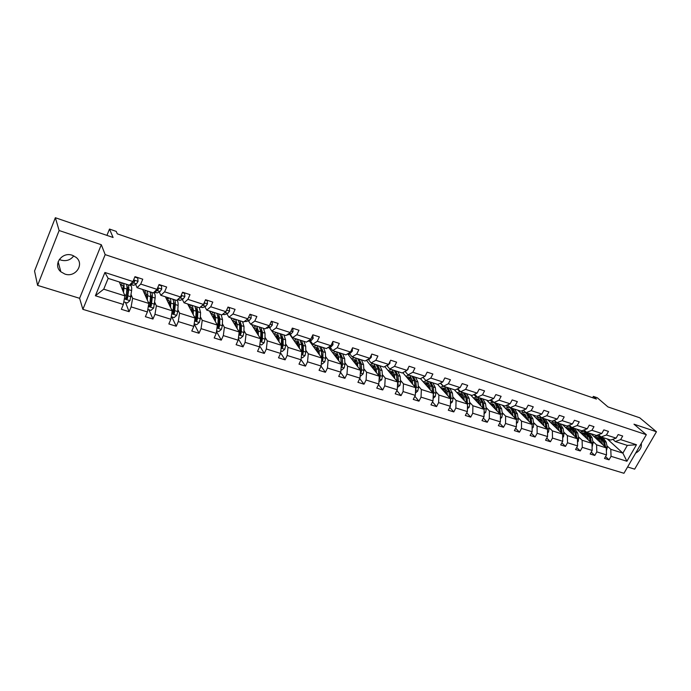 <?xml version="1.0" encoding="UTF-8"?>
<svg xmlns="http://www.w3.org/2000/svg" width="691" height="691" viewBox="0 0 691 691"><rect width="100%" height="100%" fill="white"/><g stroke="black" fill="none" stroke-linecap="round" stroke-linejoin="round"><path stroke-width="1.04" d="M72.374 255.299C61.905 251.325 52.412 264.999 60.86 271.788L64.885 274.059C75.431 277.929 84.786 264.152 76.148 257.397L72.374 255.299M59.296 259.419L60.989 260.118C66.362 261.466 70.612 260.041 73.747 255.843M37.599 285.383L79.603 298.305L101.318 244.726L59.132 230.518L37.599 285.383L34.55 271.019L55.349 217.725L113.082 237.488L109.498 229.058L106.932 235.381M59.132 230.518L55.349 217.725M627.601 466.978L634.658 469.146L656.45 431.754L639.702 417.779L607.959 406.913L597.3 397.766L593.362 396.401L592.619 397.74M635.625 453.149C639.944 450.696 641.827 447.448 641.283 443.406M82.877 309.343L623.947 473.275L646.335 434.699L105.17 254.625L82.877 309.343L79.603 298.305M595.297 435.097L596.057 435.796M606.966 445.807L610.792 449.314L622.876 453.132L626.901 461.251L611.051 456.31L609.03 459.835L605.549 456.578M607.225 438.932L622.876 453.132L627.333 445.401L615.258 441.514L612.813 439.321M610.792 449.314L611.051 456.31M592.809 441.316L596.583 444.831L606.266 447.889L606.517 454.903L604.487 458.435L609.03 459.835M606.517 454.903L596.808 451.879L594.778 455.438L591.254 452.087M578.393 436.738L582.116 440.262L591.98 443.372L592.187 450.437L590.157 454.013L594.778 455.438M592.187 450.437L582.297 447.362L580.267 450.955L576.691 447.509M563.709 432.082L567.389 435.606L577.426 438.776L577.59 445.894L575.56 449.504L580.267 450.955M577.59 445.894L567.527 442.758L565.488 446.395L561.852 442.836M548.758 427.34L552.377 430.873L562.604 434.103L562.733 441.273L560.695 444.918L565.488 446.395M562.733 441.273L552.472 438.077L550.433 441.748L546.745 438.077M533.521 422.503L537.08 426.036L547.505 429.336L547.583 436.557L545.545 440.236L550.433 441.748M547.583 436.557L537.132 433.3L535.084 437.014L531.344 433.214M517.991 417.58L521.498 421.121L532.122 424.473L532.148 431.745L530.109 435.477L535.084 437.014M532.148 431.745L521.498 428.429L519.451 432.186L515.659 428.265M502.176 412.562L505.613 416.103L516.436 419.523L516.419 426.848L514.38 430.614L519.451 432.186M516.419 426.848L505.562 423.471L503.514 427.263L499.662 423.203M486.041 407.44L489.418 410.99L500.457 414.47L500.388 421.856L498.341 425.665L503.514 427.263M500.388 421.856L489.314 418.409L487.267 422.244L483.363 418.046M469.604 402.222L472.903 405.772L484.158 409.331L484.037 416.768L481.99 420.62L487.267 422.244M484.037 416.768L472.748 413.253L470.701 417.131L466.736 412.777M452.838 396.902L456.06 400.452L467.539 404.08L467.366 411.577L465.319 415.472L470.701 417.131M467.366 411.577L455.853 407.992L453.797 411.914L449.789 407.396M435.736 391.477L438.889 395.027L450.592 398.724L450.368 406.282L448.312 410.221L453.797 411.914M450.368 406.282L438.612 402.628L436.565 406.593L432.497 401.903M418.288 385.949L421.363 389.499L433.309 393.265L433.015 400.884L430.959 404.866L436.565 406.593M433.015 400.884L421.026 397.152L418.971 401.169L414.85 396.28M400.486 380.3L403.475 383.851L415.671 387.694L415.317 395.373L413.261 399.407L418.971 401.169M415.317 395.373L403.086 391.564L401.03 395.623L396.859 390.536M382.322 374.539L385.224 378.081L397.671 382.011L397.256 389.75L395.2 393.827L401.03 395.623M397.256 389.75L384.766 385.854L382.71 389.974L378.487 384.662M363.786 368.657L366.593 372.199L379.29 376.215L378.815 384.006L376.759 388.135L382.71 389.974M378.815 384.006L366.066 380.033L364.01 384.196L359.735 378.651M344.852 362.645L347.564 366.187L360.538 370.29L359.985 378.141L357.929 382.322L364.01 384.196M359.985 378.141L346.968 374.09L344.913 378.305L340.594 372.492M325.521 356.513L328.13 360.054L341.38 364.235L340.758 372.155L338.702 376.388L344.913 378.305M340.758 372.155L327.456 368.018L325.401 372.285L321.047 366.187M305.785 350.251L308.281 353.783L321.816 358.059L321.116 366.04L319.061 370.324L325.401 372.285M321.116 366.04L307.53 361.808L305.474 366.126L301.06 359.683M285.608 343.85L287.992 347.383L301.829 351.745L301.051 359.795L298.996 364.131L305.474 366.126M301.051 359.795L287.171 355.468L285.115 359.847L280.598 352.937M264.999 337.312L267.262 340.836L281.401 345.293L280.546 353.412L278.499 357.8L285.115 359.847M280.546 353.412L266.355 348.99L264.308 353.421L259.686 345.992M243.932 330.626L246.074 334.142L260.524 338.702L259.583 346.882L257.536 351.33L264.308 353.421M259.583 346.882L245.072 342.365L243.033 346.856L238.326 338.858M222.39 323.794L224.402 327.301L239.181 331.965L238.153 340.205L236.106 344.714L243.033 346.856M238.153 340.205L223.314 335.593L221.275 340.136L216.49 331.49M200.364 316.806L202.238 320.296L217.354 325.072L216.24 333.382L214.193 337.951L221.275 340.136M216.24 333.382L201.055 328.657L199.025 333.269L194.18 323.889L196.719 324.684L199.354 322.395L200.269 318.706L200.571 312.608L199.345 307.711M177.837 309.654L179.565 313.135L195.026 318.024L193.817 326.402L191.778 331.032L199.025 333.269M193.817 326.402L178.287 321.565L176.257 326.238L171.791 316.884M154.784 302.347L156.365 305.811L172.189 310.812L170.876 319.259L168.846 323.949L176.257 326.238M170.876 319.259L154.983 314.31L152.953 319.043L148.893 309.723M131.195 294.858L132.62 298.313L148.815 303.427L147.399 311.952L145.378 316.703L152.953 319.043M147.399 311.952L131.126 306.882L129.105 311.684L125.46 302.399M123.361 304.463L95.384 295.757L104.911 272.479L132.931 281.557L129.347 285.193L108.159 278.378L103.719 289.184L124.89 295.869L123.361 304.463L121.348 309.292L129.105 311.684M140.714 284.079L157.004 289.356L153.29 292.898L137.077 287.681L140.714 284.079L142.761 279.207L134.978 276.659L132.931 281.557L134.287 280.65L134.641 281.487L134.425 280.555L133.423 280.391M164.605 291.818L180.515 296.975L176.68 300.421L160.848 295.325L164.605 291.818L166.652 287.015L159.06 284.528L157.004 289.356M187.935 299.376L203.482 304.42L199.526 307.771L184.056 302.796L187.935 299.376L189.999 294.642L182.571 292.215L180.515 296.975M210.729 306.769L225.922 311.693L221.863 314.958L206.747 310.095L210.729 306.769L212.793 302.088L205.547 299.721L203.482 304.42M233.014 313.99L247.862 318.801L243.698 321.98L228.92 317.229L233.014 313.99L235.078 309.378L227.995 307.054L225.922 311.693M254.789 321.047L269.309 325.755L265.05 328.847L250.591 324.2L254.789 321.047L256.862 316.495L249.935 314.232L247.862 318.801M276.08 327.949L290.28 332.544L285.936 335.567L271.796 331.024L276.08 327.949L278.162 323.448L271.382 321.237L269.309 325.755M296.905 334.694L310.803 339.195L306.363 342.14L292.526 337.692L296.905 334.694L298.987 330.255L292.362 328.095L290.28 332.544M317.281 341.294L330.877 345.699L326.359 348.575L312.816 344.222L317.281 341.294L319.363 336.914L312.885 334.798L310.803 339.195M337.217 347.754L350.518 352.065L345.923 354.872L332.673 350.605L337.217 347.754L339.298 343.436L332.958 341.363L330.877 345.699M356.729 354.077L369.745 358.301L365.081 361.03L352.108 356.858L356.729 354.077L358.81 349.81L352.6 347.78L350.518 352.065M375.826 360.27L388.575 364.399L383.842 367.068L371.136 362.982L375.826 360.27L377.908 356.046L371.836 354.068L369.745 358.301M394.526 366.334L407.016 370.376L402.214 372.976L389.767 368.977L394.526 366.334L396.617 362.162L390.665 360.218L388.575 364.399M412.847 372.268L425.077 376.232L420.214 378.772L408.018 374.85L412.847 372.268L414.928 368.148L409.098 366.239L407.016 370.376M430.787 378.081L442.776 381.968L437.844 384.446L425.906 380.603L430.787 378.081L432.868 374.012L427.159 372.147L425.077 376.232M448.364 383.773L460.111 387.582L455.136 390L443.423 386.234L448.364 383.773L450.446 379.756L444.849 377.925L442.776 381.968M465.596 389.361L477.11 393.093L472.074 395.451L460.603 391.762L465.596 389.361L467.677 385.388L462.193 383.591L460.111 387.582M482.482 394.829L493.763 398.491L488.684 400.797L477.438 397.178L482.482 394.829L484.555 390.899L479.183 389.145L477.11 393.093M499.04 400.201L510.105 403.786L504.974 406.04L493.944 402.49L499.04 400.201L501.113 396.314L495.844 394.587L493.763 398.491M515.27 405.462L526.127 408.977L520.954 411.18L510.131 407.699L515.27 405.462L517.343 401.618L512.178 399.925L510.105 403.786M531.189 410.618L541.839 414.064L536.631 416.224L526.015 412.803L531.189 410.618L533.262 406.818L528.192 405.159L526.127 408.977M546.814 415.68L557.257 419.066L552.005 421.173L541.589 417.822L546.814 415.68L548.879 411.922L543.903 410.299L541.839 414.064M562.137 420.646L572.381 423.963L567.104 426.027L556.877 422.737L562.137 420.646L564.193 416.932L559.321 415.334L557.257 419.066M577.175 425.518L587.229 428.774L581.917 430.787L571.88 427.565L577.175 425.518L579.231 421.838L574.446 420.275L572.381 423.963M591.928 430.303L601.801 433.499L596.454 435.468L586.607 432.298L591.928 430.303L593.984 426.667L589.285 425.129L587.229 428.774M606.422 434.993L616.113 438.137L610.732 440.063L601.058 436.954L606.422 434.993L608.469 431.4L603.856 429.888L601.801 433.499M615.258 441.514L620.648 439.606L622.686 436.047L618.16 434.561L616.113 438.137M620.648 439.606L636.471 444.736L626.901 461.251M109.498 229.058L116.209 231.381L117.289 233.834L596.454 399.061L593.362 396.401M601.058 436.954L598.579 434.691M590.831 433.663L606.266 447.889M581.286 430.588L581.986 431.236M596.583 444.831L596.808 451.879M586.607 432.298L584.085 429.966M576.743 429.128L591.98 443.372M567.026 426.002L567.657 426.597M582.116 440.262L582.297 447.362M571.811 427.548L569.324 425.164M562.396 424.516L577.426 438.776M552.239 421.078L553.076 421.873M567.389 435.606L567.527 442.758M556.877 422.737L554.286 420.258M547.79 419.817L562.604 434.103M537.14 416.008L538.22 417.062M552.377 430.873L552.472 438.077M541.589 417.822L538.954 415.256M532.925 415.032L547.505 429.336M521.765 410.834L523.104 412.164M537.08 426.036L537.132 433.3M526.015 412.803L523.337 410.16M517.775 410.16L532.122 424.473M506.088 405.548L507.695 407.172M521.498 421.121L521.498 428.429M510.131 407.699L507.419 404.961M502.348 405.194L516.436 419.523M490.126 400.149L492.001 402.084M505.613 416.103L505.562 423.471M493.944 402.49L491.189 399.657M486.628 400.132L500.457 414.47M473.845 394.621L476.021 396.902M489.418 410.99L489.314 418.409M477.438 397.178L474.639 394.25M470.606 394.984L484.158 409.331M457.261 388.973L459.731 391.616M472.903 405.772L472.748 413.253M460.603 391.762L457.77 388.722M454.281 389.724L467.539 404.08M440.348 383.185L443.13 386.234M456.06 400.452L455.853 407.992M443.423 386.234L440.556 383.082M437.636 384.377L450.592 398.724M438.889 395.027L438.612 402.628M425.906 380.603L422.987 377.321M420.43 378.651L433.309 393.265M421.363 389.499L421.026 397.152M408.018 374.85L405.073 371.43M402.775 372.674L415.671 387.694M403.475 383.851L403.086 391.564M389.767 368.977L386.83 365.479M384.766 366.541L397.671 382.011M385.224 378.081L384.766 385.854M371.136 362.982L368.294 359.484M366.394 360.261L379.29 376.215M359.838 363.665L360.21 364.131M366.593 372.199L366.066 380.033M352.108 356.858L349.361 353.369M347.651 353.818L360.538 370.29M338.84 352.591L341.285 357.973M347.564 366.187L346.968 374.09M332.673 350.605L330.03 347.124M328.726 347.487L341.38 364.235M321.505 351.045L321.963 351.676M328.13 360.054L327.456 368.018M312.816 344.222L310.285 340.741M309.413 341L321.816 358.059M301.717 344.498L302.226 345.224M308.281 353.783L307.53 361.808M292.526 337.692L290.108 334.219M289.702 334.349L301.829 351.745M281.513 337.778L282.066 338.607M287.992 347.383L287.171 355.468M271.796 331.024L269.49 327.56M271.926 331.067L281.401 345.293M260.861 330.877L261.466 331.818M267.262 340.836L266.355 348.99M250.591 324.2L248.415 320.745M251.533 324.502L260.524 338.702M239.786 323.829L240.399 324.839M246.074 334.142L245.072 342.365M228.92 317.229L226.864 313.783M230.708 317.8L239.181 331.965M218.503 317.014L218.866 317.653M224.402 327.301L223.314 335.593M206.747 310.095L204.83 306.666M209.416 310.95L217.354 325.072M202.238 320.296L201.055 328.657M184.056 302.796L182.294 299.384M187.658 303.954L195.026 318.024M179.565 313.135L178.287 321.565M160.848 295.325L159.224 291.93M154.076 292.138L157.237 290.565L158.386 289.184L157.479 288.251M165.408 296.793L172.189 310.812M156.365 305.811L154.983 314.31M137.077 287.681L135.617 284.303M134.123 280.831L133.916 280.339M142.648 289.477L148.815 303.427M132.62 298.313L131.126 306.882M104.911 272.479L108.159 278.378M101.318 244.726L105.17 254.625M656.45 431.754L633.984 424.188L646.335 434.699M119.37 281.988L124.89 295.869M145.015 291.136L145.352 290.341M166.781 299.609L167.671 297.519M188.807 306.148L189.507 304.55M210.34 312.608L210.867 311.416M231.407 318.974L231.779 318.145M252.008 325.245L252.241 324.727M311.218 343.479L311.641 342.598M330.143 349.361L330.756 348.074M348.679 355.131L349.473 353.507M366.843 360.814L367.379 359.709M103.719 289.184L95.384 295.757M636.471 444.736L627.333 445.401M134.797 277.091L137.716 278.041L138.045 281.427L136.438 283.846L133.821 285.305L129.96 284.571L133.527 282.895L134.641 281.487M137.716 278.041L137.466 277.471M123.819 301.889L127.282 302.969L130.003 300.602L131.61 290.583C131.86 287.672 131.54 286.005 130.642 285.573L130.53 285.53M127.956 288.734L126.721 290.6M123.516 292.423L123.957 288.138C124.207 285.452 123.965 283.811 123.223 283.224M122.73 283.068L120.484 284.778M122.963 291.032L123.145 289.27C123.369 286.851 123.119 285.461 122.385 285.098L120.873 285.763M126.125 284.156C126.868 284.744 127.118 286.385 126.876 289.063L125.917 298.996L127.507 298.538L128.707 289.65C128.949 286.972 128.699 285.34 127.947 284.744M127.446 284.58L126.626 284.856M126.945 286.575L127.109 286.61C127.844 286.972 128.111 288.363 127.895 290.781L127.161 297.683L126.427 298.417M122.73 290.445L123.093 289.745M123.223 287.301L122.134 288.942M158.878 284.951L161.435 285.789L161.729 289.114L160.079 291.49L157.341 292.889L153.929 292.284M157.695 288.613L157.22 288.864M158.386 289.184L157.557 288.052M161.435 285.789L161.158 285.219M182.389 292.63L184.609 293.355L184.86 296.638L183.184 298.961L180.334 300.3L177.337 299.825M178.079 299.16L181.578 296.707L181.094 295.644M181.578 296.707L180.895 296.094M184.609 293.355L184.307 292.777M147.822 309.395L150.958 310.371L153.661 308.039L155.13 298.089C155.328 295.204 154.948 293.537 153.989 293.079L153.877 293.044M151.441 295.929L150.448 297.216M147.287 299.963L147.649 295.705C147.857 293.036 147.563 291.403 146.76 290.799M146.233 290.626L143.892 292.284M146.665 298.564L145.913 292.647L144.333 293.269M149.593 291.706C150.396 292.31 150.698 293.951 150.5 296.612L149.679 306.467L151.225 306.009L152.296 297.19C152.486 294.521 152.184 292.889 151.372 292.276M150.837 292.112L150.085 292.31M146.855 296.223L146.181 297.467M150.526 294.124L151.459 298.296L150.837 305.146L150.154 305.871M146.82 294.513L145.611 296.171M171.273 316.72L174.097 317.61L176.766 315.295L177.717 311.572L178.105 305.431C178.261 302.563 177.829 300.896 176.81 300.421L176.81 300.421M174.374 303.029L173.588 303.893M170.504 307.331L170.798 303.099C170.962 300.447 170.617 298.814 169.761 298.192M169.2 298.011L166.773 299.618M169.822 305.923L168.915 300.015L167.257 300.611M172.525 299.082C173.389 299.704 173.743 301.336 173.588 303.988L172.888 313.766L174.391 313.308L175.341 304.55C175.488 301.898 175.134 300.265 174.27 299.644M173.7 299.462L173.009 299.6M169.977 302.839L169.088 304.403M169.882 305.051L169.934 304.368M173.562 301.535L174.477 305.629L173.977 312.436L173.337 313.144M169.856 301.63L168.544 303.271M205.365 300.136L207.248 300.749L207.464 303.98L205.754 306.268L202.8 307.547L200.209 307.193M201.608 306.009L204.242 304.057L204.052 303.159M207.248 300.749L206.92 300.17M196.771 310.026L196.166 310.596M193.204 314.535L193.428 310.328L192.245 305.431M191.657 305.241L189.144 306.787M192.461 313.118L191.39 307.227L189.662 307.78M194.948 306.294L196.149 311.192L195.57 320.909L197.039 320.434L197.557 317.851L197.868 311.745L196.65 306.847M196.054 306.657L195.415 306.752M192.521 309.499L191.467 311.226M191.882 312.012L192.573 310.898M196.08 308.808L196.987 312.807L196.676 318.905L195.994 320.261M192.366 308.644L190.958 310.242M227.814 307.46L229.386 307.979L229.567 311.166L227.823 313.403L224.765 314.621L222.562 314.396M224.566 312.781L226.415 310.587M229.386 307.979L229.032 307.4M216.568 330.885L218.822 331.594L221.431 329.331L222.329 325.686L222.537 319.622L221.172 314.733M218.667 316.893L218.218 317.255M215.385 321.574L215.549 317.394L214.227 312.505M213.614 312.306L211.014 313.8M214.59 320.149L213.372 314.275L211.576 314.802M216.87 313.351L218.209 318.24L217.743 327.88L219.177 327.404L219.669 324.848L219.885 318.776L218.537 313.887M217.915 313.688L217.32 313.749M214.512 316.124L213.338 317.929M213.787 318.724L214.659 317.445M218.114 315.934L218.987 319.821L218.771 325.884L218.14 327.214M214.357 315.537L212.863 317.091M249.753 314.63L251.023 315.044L251.17 318.18L249.399 320.382L246.246 321.548L244.415 321.436M251.023 315.044L250.652 314.465M238.464 337.735L240.442 338.357L243.025 336.12L243.897 332.509L244.009 326.489L242.524 321.6M237.082 328.458L237.177 324.304L235.735 319.415M235.087 319.207L232.409 320.659M236.227 327.033L234.862 321.168L233.014 321.661M238.317 320.253L239.786 325.133L239.423 334.703L240.831 334.228L241.289 331.689L241.418 325.66L239.95 320.771M239.293 320.564L238.74 320.607M235.994 322.697L234.724 324.528M235.208 325.323L236.227 323.949M239.656 322.93L240.511 326.679L240.304 333.347L240.831 334.228M235.864 322.3L234.292 323.803M271.2 321.635L272.185 321.954L272.306 325.046L270.501 327.214L265.785 328.32M272.185 321.954L271.788 321.367M259.868 344.429L261.587 344.964L264.143 342.753L264.99 339.177L265.024 333.192L263.409 328.32M258.296 335.187L258.339 331.058L256.767 326.187M256.093 325.971L253.347 327.361M257.397 333.762L257.415 332.069L255.895 327.914L253.986 328.372M259.298 326.998L260.887 331.87L260.628 341.371L262.001 340.896L262.442 338.374L262.485 332.388L260.887 327.508M260.213 327.292L259.695 327.318M256.992 329.175L255.644 330.998M256.154 331.81L257.302 330.384M260.74 329.797L261.561 333.39L261.448 340.015L262.001 340.896M256.888 328.942L255.255 330.384M292.181 328.484L292.889 328.717L292.975 331.766L291.144 333.891L286.696 335.04M292.889 328.717L292.474 328.13M280.805 350.976L282.274 351.434L284.804 349.249L285.625 345.707L285.582 339.765L283.846 334.902M279.052 341.769L279.034 337.674L277.341 332.803M276.65 332.578L273.835 333.934M278.102 340.343L278.093 338.659L276.469 334.513L274.508 334.945M281.159 347.616L282.714 347.418L283.137 344.921L283.103 338.97L281.384 334.107M280.684 333.883L280.209 333.883M277.523 335.558L276.115 337.355M276.659 338.175L277.912 336.724M281.375 336.526L282.153 339.955L282.127 346.536L282.714 347.418M279.82 333.606L281.531 338.469L281.28 346.416M277.462 335.455L275.769 336.837M312.703 335.187L313.196 338.34L311.347 340.421L307.253 341.553M301.285 357.377L302.52 357.765L305.016 355.606L305.819 352.09L305.698 346.191L303.85 341.337M299.367 348.212L299.298 344.144L297.484 339.29M296.767 339.056L293.891 340.361M298.365 346.778L298.339 345.111L296.612 340.965L294.599 341.371M301.587 354.207L302.978 353.801L303.384 351.322L303.271 345.414L301.44 340.559M300.715 340.326L300.274 340.317M295.843 343.159L297.596 341.838L296.145 343.6M296.715 344.42L298.071 342.978M301.57 343.133L302.312 346.381L302.364 352.92L302.978 353.801M299.911 340.067L301.734 344.921L301.794 351.702M332.777 341.743L332.993 344.766L331.119 346.822L327.56 347.806M321.324 363.647L322.334 363.958L324.805 361.825L325.591 358.344L325.392 352.479L323.44 347.633M318.171 352.039L317.817 352.565M319.242 354.518L319.121 350.475L317.204 345.63M316.469 345.396L313.524 346.657M318.197 353.084L318.154 351.425L316.331 347.288L314.267 347.668M321.591 360.572L322.818 360.046L323.017 351.719L321.073 346.873M317.048 348.195L315.761 349.724M316.357 350.553L317.8 349.128M321.35 349.611L322.179 359.165L322.818 360.046M319.579 346.398L321.505 351.235L321.669 357.86M317.307 348.091L315.493 349.361M352.367 348.264L352.367 351.063L350.475 353.084L347.659 353.809M340.948 369.78L341.734 370.022L344.178 367.906L344.939 364.468L344.671 358.638L342.624 353.809M337.554 357.731L337.027 358.474M338.702 360.693L338.538 356.677L336.517 351.84M335.757 351.598L332.751 352.816M337.623 359.26L337.554 357.61L335.636 353.481L333.52 353.835M341.181 366.748L342.244 366.161L342.606 363.725L342.347 357.895L340.309 353.058M336.076 354.448L334.962 355.735M335.584 356.573L337.104 355.165M340.723 355.969L341.579 365.28L342.244 366.161M336.595 354.233L334.738 355.442M338.538 356.677L340.87 357.428L341.112 363.889M371.361 355.027L371.343 357.23L369.426 359.216L367.318 359.726M360.149 375.783L360.728 375.964L363.146 373.874L363.889 370.462L363.552 364.667L361.402 359.847M356.53 363.371L355.839 364.287M357.757 366.74L357.541 362.749L355.424 357.929M354.647 357.67L351.589 358.854M356.634 365.306L356.547 363.665L354.543 359.545L352.384 359.873M360.365 372.76L361.255 372.147L361.6 369.737L361.272 363.941L359.139 359.121M354.699 360.572L353.766 361.635M354.423 362.473L356.012 361.099M359.691 362.214L360.564 371.266L361.255 372.147M357.705 358.655L359.83 363.483L360.158 369.806M355.494 360.244L353.585 361.402M389.949 361.643L389.923 363.267L387.988 365.219L386.545 365.539M378.962 381.665L381.726 379.713L382.451 376.327L382.045 370.575L379.808 365.772M375.092 368.968L374.263 369.987M376.422 372.665L376.163 368.7L373.952 363.889M373.149 363.63L370.039 364.77M375.265 371.222L375.153 369.599L373.062 365.487L370.86 365.789M379.143 378.625L379.886 378.012L380.214 375.619L379.817 369.866L377.588 365.055M372.941 366.584L372.19 367.422M372.872 368.268L374.522 366.93M378.279 368.346L379.169 376.051M376.18 364.606L378.4 369.417L378.806 375.602M374.004 366.144L372.052 367.249M408.148 368.13L408.122 369.184L405.367 371.266M397.377 387.426L399.934 385.431L400.633 382.08L400.167 376.362L397.843 371.568M393.265 374.496L392.315 375.593M394.708 378.461L394.406 374.522L392.099 369.728M391.279 369.46L388.126 370.566M393.507 377.027L393.386 375.403L391.21 371.3L388.973 371.585M397.541 384.334L398.439 381.389L397.981 375.671L395.667 370.868M390.804 372.492L390.242 373.105M390.951 373.952L392.661 372.656M396.496 374.375L397.368 381.657M394.285 370.428L396.599 375.222L397.066 381.294M392.134 371.922L390.139 372.985M425.976 374.47L425.103 376.18M425.025 376.258L423.79 376.897M415.421 393.067L417.77 391.037L418.452 387.72L417.925 382.037L415.516 377.26M411.067 379.946L410.005 381.095M412.622 384.144L412.277 380.231L409.884 375.446M409.046 375.178L405.842 376.241M411.387 382.71L411.249 381.104L409.003 377.01L406.723 377.269M415.567 389.905L416.302 387.038L415.783 381.354L413.382 376.569M408.666 379.532L410.437 378.271M414.358 380.3L415.196 387.15M412.026 376.137L414.427 380.922L414.954 386.865M409.91 377.588L407.871 378.608M433.11 398.37L435.244 396.53L435.917 393.239L435.33 387.599L432.842 382.831M428.515 385.319L427.349 386.502M430.182 389.715L429.793 385.828L427.323 381.061M426.468 380.784L423.22 381.812M428.912 388.282L428.757 386.684L426.433 382.598L424.119 382.831M433.231 395.338L433.81 392.574L433.231 386.925L430.743 382.158M426.027 385.008L427.85 383.79M431.858 386.122L432.678 392.548M429.422 381.734L431.901 386.502L432.488 392.341M427.323 383.151L425.25 384.118M450.446 403.587L452.38 401.912L453.037 398.655L452.398 393.049L449.824 388.299M445.6 390.614L444.348 391.814M447.388 395.174L446.965 391.313L444.417 386.554M443.544 386.278L440.253 387.271M446.092 393.74L445.92 392.151L443.527 388.074L441.178 388.29M450.541 400.616L450.964 397.999L450.333 392.393L447.777 387.634M443.061 390.38L444.926 389.197M449.02 391.84L449.806 397.852M446.472 387.219L449.029 391.97L449.668 397.705M444.399 388.61L442.292 389.525M467.436 408.701L469.18 407.198L469.82 403.967L469.129 398.396L466.477 393.654M462.357 395.822L461.027 397.031M464.266 400.53L463.799 396.694L461.173 391.944M460.56 391.719L456.958 392.626M462.935 399.096L462.745 397.515L460.284 393.455L457.9 393.645M467.505 405.703L467.107 397.748L464.473 393.006M459.757 395.658L461.666 394.509M465.846 397.48L466.598 403.052M463.195 392.6L465.829 397.342L466.511 402.965M461.147 393.956L458.997 394.837M484.089 413.728L485.652 412.372L486.274 409.167L485.531 403.63L482.819 398.914M478.785 400.953L477.377 402.153M480.806 405.781L480.305 401.963L477.619 397.239M477.403 397.144L473.344 397.878M479.45 404.339L479.243 402.775L476.721 398.724L474.311 398.897M484.141 410.506L483.553 403L480.841 398.275M476.134 400.832L478.086 399.726M482.37 403.112L483.061 408.165M479.597 397.878L482.301 402.603L483.026 408.131M477.567 399.208L475.391 400.046M500.414 418.66L501.813 417.45L502.417 414.272L501.631 408.778L498.842 404.062M494.894 405.988L493.426 407.18M497.036 410.929L496.501 407.137C496.095 404.555 495.058 402.939 493.391 402.283L489.418 403.034M495.646 409.495L495.43 407.932L492.847 403.898L490.403 404.054M500.448 415.041L499.688 408.156L496.907 403.44M492.199 405.911L494.195 404.848M495.68 403.052L498.453 407.759L499.222 413.201M493.676 404.356L491.465 405.159M516.427 423.497L517.663 422.434L518.259 419.282L517.421 413.823L514.57 409.124M510.701 410.946L509.163 412.121M512.955 415.982L512.394 412.216C511.962 409.642 510.899 408.027 509.215 407.37L505.19 408.087M511.539 414.54L511.314 412.993L508.671 408.968L506.201 409.107M516.384 419.472L515.512 413.209L512.67 408.511M507.963 410.903L510.001 409.875M511.47 408.131L514.303 412.821L515.115 418.176M509.483 409.409L507.246 410.169M532.139 428.256L533.219 427.323L533.798 424.196L532.916 418.772L530.006 414.09M526.214 415.818L524.607 416.975M528.572 420.94L527.976 417.191C527.527 414.643 526.438 413.028 524.728 412.363L520.677 413.054M527.138 419.497L526.896 417.96L524.193 413.944L521.696 414.073M531.966 424.326L531.042 418.167L528.14 413.494M523.433 415.801L525.505 414.816M526.957 413.114L529.859 417.796L530.705 423.056M524.996 414.367L522.724 415.101M547.548 432.929L548.481 432.117L549.043 429.025L548.118 423.626L545.147 418.962M541.424 420.612L539.775 421.752M543.903 425.803L543.273 422.08L539.965 417.26L535.87 417.925M542.444 424.36L542.185 422.84L539.429 418.832L536.907 418.936M547.255 429.085L546.279 423.039L543.325 418.375M538.617 420.612L540.725 419.662M542.167 418.003L545.121 422.667L546.002 427.859M540.215 419.238L537.926 419.938M562.664 437.515L563.467 436.824L564.011 433.758L563.044 428.394L560.021 423.747M556.367 425.319L554.657 426.433M558.95 430.571L558.293 426.874L554.916 422.071L550.787 422.702M557.464 429.137L557.196 427.625L554.389 423.626L551.841 423.721M562.258 433.767L561.239 427.815L558.224 423.168M553.526 425.336L555.659 424.429M557.084 422.806L560.099 427.453L561.014 432.566M555.167 424.024L552.843 424.68M577.503 442.024L578.168 441.445L578.704 438.405L577.702 433.076L574.627 428.446M571.025 429.949L569.28 431.046M573.72 435.261L573.029 431.581L569.6 426.796L565.437 427.401M572.208 433.827L571.932 432.316L569.082 428.342L566.508 428.411M576.994 438.37L575.931 432.506L572.856 427.876M568.157 429.983L570.325 429.102M571.155 427.297L574.808 432.151L575.75 437.187M569.833 428.714L567.492 429.344M592.066 446.455L593.137 442.966L592.092 437.671L588.965 433.058M585.432 434.501L583.627 435.572M588.214 439.856L587.505 436.211L584.025 431.434L579.827 432.013M586.685 438.431L586.4 436.928L583.498 432.963L580.906 433.024M591.453 442.879L590.356 437.118L587.229 432.497M582.53 434.544L584.733 433.698M585.545 431.927L589.25 436.764L590.226 441.73M584.24 433.326L581.874 433.931M606.37 450.808L607.303 447.448L606.223 442.188L603.044 437.593M599.572 438.975L597.732 440.02M602.457 444.373L601.723 440.746L598.181 435.995L593.958 436.539M600.911 442.948L600.609 441.463L597.663 437.507L595.055 437.55M605.653 447.319L604.513 441.644L601.343 437.04M600.963 436.885L600.306 436.712M596.653 439.027L598.872 438.215M599.667 436.47L603.433 441.299L604.435 446.196M598.397 437.861L596.005 438.431M138.036 281.341L133.622 279.907M133.821 285.305L130.919 284.372M136.438 283.846L133.527 282.895M124.345 298.901L129.943 300.663M128.707 289.65L131.61 290.583M123.957 288.138L126.876 289.063M128.094 295.878L131.005 296.802M124.432 294.72L126.246 295.299M127.161 297.683L127.507 298.538M161.72 289.037L157.695 287.732M157.341 292.889L154.508 291.973M160.079 291.49L157.237 290.565M184.851 296.551L181.206 295.368M180.334 300.3L177.742 299.462M183.184 298.961L180.394 298.063M148.315 306.433L153.592 308.091M152.296 297.19L155.13 298.089M147.649 295.705L150.5 296.612M151.787 303.375L154.629 304.273M148.306 302.278L149.982 302.805M150.837 305.146L151.225 306.009M171.722 313.792L176.697 315.355M175.341 304.55L178.105 305.431M170.798 303.099L173.588 303.988M174.927 310.691L177.717 311.572M171.627 309.654L173.173 310.138M173.977 312.436L174.391 313.308M207.464 303.902L204.182 302.831M202.8 307.547L200.623 306.839M205.754 306.268L203.033 305.387M203.905 303.453L204.242 304.057M194.603 320.978L199.284 322.455M197.868 311.745L200.571 312.608M192.504 312.254L191.908 312.064M193.428 310.328L196.149 311.192M197.557 317.851L200.269 318.706M194.421 316.858L195.829 317.307M196.581 319.57L197.039 320.434M229.559 311.08L226.622 310.129M224.765 314.621L222.994 314.051M227.823 313.403L225.162 312.539M216.957 328.009L221.37 329.391M219.885 318.776L222.537 319.622M214.625 319.294L213.994 319.095M215.549 317.394L218.209 318.24M219.669 324.848L222.329 325.686M216.698 323.906L217.985 324.312M218.693 326.532L219.177 327.404M251.17 318.102L248.561 317.255M246.246 321.548L244.856 321.099M249.399 320.382L246.86 319.562M238.818 334.876L242.956 336.171M241.418 325.66L244.009 326.489M236.253 326.178L235.588 325.971M237.177 324.304L239.786 325.133M241.289 331.689L243.897 332.509M238.481 330.799L239.647 331.162M272.297 324.969L270.008 324.226M267.262 328.32L266.234 327.992M270.501 327.214L268.289 326.498M260.196 341.587L264.074 342.814M262.485 332.388L265.024 333.192M257.406 332.907L256.715 332.691M258.339 331.058L260.887 331.87M262.442 338.374L264.99 339.177M259.781 337.536L260.835 337.864M292.967 331.689L290.989 331.041M287.819 334.954L287.136 334.729M291.144 333.891L289.244 333.269M281.099 348.16L284.735 349.3M283.103 338.97L285.582 339.765M278.102 339.497L277.393 339.272M279.034 337.674L281.531 338.469M283.137 344.921L285.625 345.707M280.615 344.127L281.557 344.42M313.196 338.262L311.503 337.709M311.347 340.421L309.732 339.903M301.552 354.587L304.956 355.658M303.271 345.414L305.698 346.191M298.348 345.941L297.622 345.707M299.298 344.144L301.734 344.921M303.384 351.322L305.819 352.09M301.008 350.57L301.837 350.838M332.993 344.697L331.576 344.239M331.119 346.822L329.788 346.39M321.565 360.875L324.744 361.877M323.017 351.719L325.392 352.479M318.05 352.211L317.419 352.013M319.121 350.475L321.505 351.235M323.198 357.593L325.591 358.344M320.961 356.884L321.695 357.117M352.367 350.993L351.218 350.622M350.475 353.084L349.413 352.738M341.164 367.033L344.118 367.966M342.347 357.895L344.671 358.638M342.606 363.725L344.939 364.468M340.49 363.06L341.129 363.259M371.343 357.161L370.454 356.867M369.426 359.216L368.631 358.957M360.339 373.062L363.086 373.926M361.272 363.941L363.552 364.667M357.541 362.749L359.83 363.483M361.6 369.737L363.889 370.462M359.614 369.106L360.158 369.279M389.923 363.198L389.283 362.991M387.988 365.219L387.444 365.038M379.126 378.962L381.665 379.765M379.817 369.866L382.045 370.575M376.163 368.7L378.4 369.417M380.214 375.619L382.451 376.327M378.34 375.032L378.789 375.17M379.229 377.208L379.886 378.012M397.524 384.74L399.873 385.483M397.981 375.671L400.167 376.362M394.406 374.522L396.599 375.222M398.439 381.389L400.633 382.08M397.61 383.134L398.128 383.755M415.541 390.406L417.71 391.089M415.783 381.354L417.925 382.037M412.277 380.231L414.427 380.922M416.302 387.038L418.452 387.72M415.611 388.929L416.008 389.387M433.205 395.96L435.192 396.582M433.231 386.925L435.33 387.599M429.793 385.828L431.901 386.502M433.81 392.574L435.917 393.239M450.515 401.393L452.32 401.963M450.333 392.393L452.398 393.049M446.965 391.313L449.029 391.97M450.964 397.999L453.037 398.655M467.479 406.731L469.129 407.241M467.107 397.748L469.129 398.396M463.799 396.694L465.829 397.342M467.79 403.319L469.82 403.967M484.115 411.957L485.6 412.423M483.553 403L485.531 403.63M480.305 401.963L482.301 402.603M484.287 408.536L486.274 409.167M500.431 417.079L501.761 417.502M499.688 408.156L501.631 408.778M496.501 407.137L498.453 407.759M500.465 413.659L502.417 414.272M516.436 422.106L517.611 422.477M515.512 413.209L517.421 413.823M512.394 412.216L514.303 412.821M516.341 418.677L518.259 419.282M532.13 427.038L533.167 427.366M531.042 418.167L532.916 418.772M527.976 417.191L529.859 417.796M531.915 423.609L533.798 424.196M547.531 431.884L548.429 432.16M546.279 423.039L548.118 423.626M543.273 422.08L545.121 422.667M547.203 428.437L549.043 429.025M562.647 436.634L563.407 436.867M561.239 427.815L563.044 428.394M558.293 426.874L560.099 427.453M562.206 433.188L564.011 433.758M577.486 441.29L578.117 441.489M575.931 432.506L577.702 433.076M573.029 431.581L574.808 432.151M576.933 437.844L578.704 438.405M592.049 445.868L592.558 446.032M590.356 437.118L592.092 437.671M587.505 436.211L589.25 436.764M591.392 442.413L593.137 442.966M604.513 441.644L606.223 442.188M601.723 440.746L603.433 441.299M605.592 446.904L607.303 447.448M58.122 261.725L60.86 271.788M130.642 285.573L129.372 285.158M125.607 298.21L125.917 298.996M153.989 293.079L153.316 292.863M149.368 305.759L149.679 306.467M172.577 313.135L172.888 313.766M195.268 320.33L195.57 320.909M217.449 327.361L217.743 327.88M239.146 334.228L239.423 334.703M260.36 340.939L260.628 341.371M493.892 402.438L493.391 402.283M510.088 407.647L509.215 407.37M525.963 412.76L524.728 412.363M541.537 417.77L539.965 417.26M556.721 422.65L554.916 422.071M571.371 427.366L569.6 426.796M585.761 431.996L584.025 431.434M599.892 436.539L598.181 435.995"/></g></svg>

